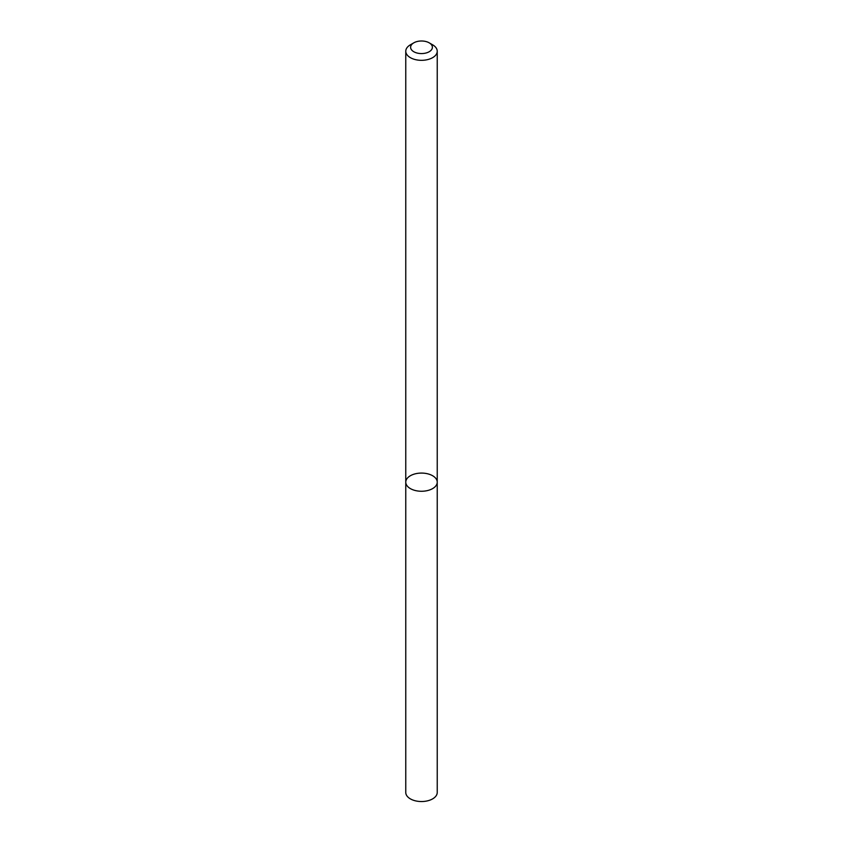 <?xml version="1.0" encoding="UTF-8"?>
<svg xmlns="http://www.w3.org/2000/svg" width="843" height="843" viewBox="0 0 843 843"><rect width="100%" height="100%" fill="white"/><g stroke="black" fill="none" stroke-linecap="round" stroke-linejoin="round"><path stroke-width="1.26" d="M432.628 488.592A15.732 9.083 180 0 1 415.483 490.563A15.732 9.083 180 0 1 405.768 482.164A15.732 9.083 180 0 1 421.5 473.081A15.732 9.083 180 0 1 437.232 482.164A15.732 9.083 180 0 1 432.628 488.592A15.732 9.083 180 0 1 415.483 490.563A15.732 9.083 180 0 1 405.768 482.164L405.768 792.452A15.732 9.083 180 0 0 415.483 800.85A15.732 9.083 180 0 0 432.628 798.879A15.732 9.083 180 0 0 437.232 792.452L437.232 482.164A15.732 9.083 180 0 1 432.628 488.592M429.203 42.835L432.628 44.816A15.732 9.083 180 0 1 437.232 51.233A15.732 9.083 180 0 1 432.628 57.661A15.732 9.083 180 0 1 415.483 59.632A15.732 9.083 180 0 1 405.768 51.233A15.732 9.083 180 0 1 410.372 44.816L413.797 42.835A10.896 6.291 180 0 1 429.203 42.835A10.896 6.291 180 0 1 429.203 51.729A10.896 6.291 180 0 1 413.797 51.729A10.896 6.291 180 0 1 413.797 42.835M405.768 51.233L405.768 482.164M437.232 51.233L437.232 482.164"/></g></svg>
